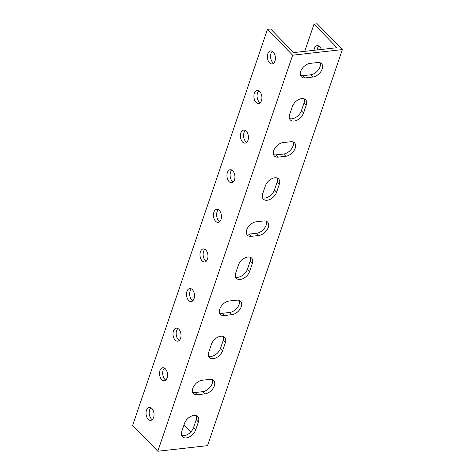 <?xml version="1.0" encoding="UTF-8"?>
<svg xmlns="http://www.w3.org/2000/svg" width="475" height="475" viewBox="0 0 475 475"><rect width="100%" height="100%" fill="white"/><g stroke="black" fill="none" stroke-linecap="round" stroke-linejoin="round"><path stroke-width="0.71" d="M336.656 50.231L342.356 49.59L207.522 445.657L157.813 451.25L292.647 55.183L336.656 50.231M292.339 106.638A8.793 5.528 -44.2 0 1 298.532 99.637A8.793 5.528 -44.2 0 1 305.597 99.72A8.793 5.528 -44.2 0 1 306.262 105.07L303.561 112.997A8.793 5.528 -44.2 0 1 297.368 119.991A8.793 5.528 -44.2 0 1 290.302 119.914A8.793 5.528 -44.2 0 1 289.637 114.558L292.339 106.638M265.371 185.85A8.793 5.528 -44.2 0 1 271.563 178.855A8.793 5.528 -44.2 0 1 278.635 178.933A8.793 5.528 -44.2 0 1 279.294 184.288L276.598 192.209A8.793 5.528 -44.2 0 1 270.4 199.209A8.793 5.528 -44.2 0 1 263.334 199.126A8.793 5.528 -44.2 0 1 262.675 193.776L265.371 185.85M238.402 265.068A8.793 5.528 -44.2 0 1 244.595 258.067A8.793 5.528 -44.2 0 1 251.667 258.145A8.793 5.528 -44.2 0 1 252.326 263.5L249.63 271.421A8.793 5.528 -44.2 0 1 243.438 278.421A8.793 5.528 -44.2 0 1 236.366 278.338A8.793 5.528 -44.2 0 1 235.707 272.988L238.402 265.068M211.434 344.28A8.793 5.528 -44.2 0 1 217.633 337.28A8.793 5.528 -44.2 0 1 224.699 337.357A8.793 5.528 -44.2 0 1 225.358 342.713L222.662 350.633A8.793 5.528 -44.2 0 1 216.469 357.633A8.793 5.528 -44.2 0 1 209.398 357.556A8.793 5.528 -44.2 0 1 208.739 352.201L211.434 344.28M184.472 423.492A8.793 5.528 -44.2 0 1 190.665 416.492A8.793 5.528 -44.2 0 1 197.731 416.575A8.793 5.528 -44.2 0 1 198.396 421.925L195.694 429.851A8.793 5.528 -44.2 0 1 189.501 436.846A8.793 5.528 -44.2 0 1 182.436 436.768A8.793 5.528 -44.2 0 1 181.777 431.413L184.472 423.492M197.297 394.755A8.793 5.528 -44.2 0 1 193.467 393.627A8.793 5.528 -44.2 0 1 194.032 385.807A8.793 5.528 -44.2 0 1 202.243 380.232L209.837 379.377A8.793 5.528 -44.2 0 1 213.667 380.499A8.793 5.528 -44.2 0 1 213.103 388.324A8.793 5.528 -44.2 0 1 204.891 393.9L197.297 394.755L195.13 392.522L202.724 391.667A8.793 5.528 135.8 0 0 210.211 387.083A8.793 5.528 135.8 0 0 212.325 379.632M224.265 315.537A8.793 5.528 -44.2 0 1 220.436 314.414A8.793 5.528 -44.2 0 1 221 306.595A8.793 5.528 -44.2 0 1 229.205 301.013L236.805 300.164A8.793 5.528 -44.2 0 1 240.629 301.287A8.793 5.528 -44.2 0 1 240.071 309.106A8.793 5.528 -44.2 0 1 231.859 314.682L224.265 315.537L222.092 313.31L229.686 312.455A8.793 5.528 135.8 0 0 237.179 307.871A8.793 5.528 135.8 0 0 239.293 300.42M251.233 236.324A8.793 5.528 -44.2 0 1 247.404 235.202A8.793 5.528 -44.2 0 1 247.968 227.377A8.793 5.528 -44.2 0 1 256.173 221.801L263.767 220.946A8.793 5.528 -44.2 0 1 267.597 222.074A8.793 5.528 -44.2 0 1 267.033 229.894A8.793 5.528 -44.2 0 1 258.827 235.469L251.233 236.324L249.06 234.098L256.654 233.243A8.793 5.528 135.8 0 0 264.147 228.659A8.793 5.528 135.8 0 0 266.261 221.208M278.196 157.112A8.793 5.528 -44.2 0 1 274.366 155.984A8.793 5.528 -44.2 0 1 274.93 148.164A8.793 5.528 -44.2 0 1 283.142 142.589L290.736 141.734A8.793 5.528 -44.2 0 1 294.565 142.856A8.793 5.528 -44.2 0 1 294.001 150.682A8.793 5.528 -44.2 0 1 285.79 156.257L278.196 157.112L276.028 154.886L283.623 154.031A8.793 5.528 135.8 0 0 291.11 149.447A8.793 5.528 135.8 0 0 293.223 141.995M305.164 77.9A8.793 5.528 -44.2 0 1 301.334 76.772A8.793 5.528 -44.2 0 1 301.898 68.952A8.793 5.528 -44.2 0 1 310.11 63.377L317.704 62.522A8.793 5.528 -44.2 0 1 321.533 63.644A8.793 5.528 -44.2 0 1 320.969 71.47A8.793 5.528 -44.2 0 1 312.758 77.045L305.164 77.9L302.997 75.668L310.591 74.812A8.793 5.528 135.8 0 0 318.078 70.229A8.793 5.528 135.8 0 0 320.192 62.777M304.748 51.348L314.022 24.106L317.187 23.75L342.356 49.59M318.844 46.033A6.555 3.966 -96.4 0 0 317.152 49.952M157.813 451.25L132.644 425.41L267.478 29.343L292.647 55.183M146.484 410.222A6.555 3.966 83.6 0 1 149.31 407.36A6.555 3.966 83.6 0 1 153.983 413.434A6.555 3.966 83.6 0 1 150.777 420.393A6.555 3.966 83.6 0 1 146.828 417.133A6.555 3.966 83.6 0 1 146.484 410.222M159.968 370.613A6.555 3.966 83.6 0 1 162.794 367.751A6.555 3.966 83.6 0 1 167.467 373.825A6.555 3.966 83.6 0 1 164.261 380.784A6.555 3.966 83.6 0 1 160.312 377.524A6.555 3.966 83.6 0 1 159.968 370.613M173.452 331.01A6.555 3.966 83.6 0 1 176.278 328.148A6.555 3.966 83.6 0 1 180.951 334.216A6.555 3.966 83.6 0 1 177.745 341.175A6.555 3.966 83.6 0 1 173.791 337.921A6.555 3.966 83.6 0 1 173.452 331.01M186.936 291.401A6.555 3.966 83.6 0 1 189.763 288.539A6.555 3.966 83.6 0 1 194.435 294.613A6.555 3.966 83.6 0 1 191.229 301.572A6.555 3.966 83.6 0 1 187.275 298.312A6.555 3.966 83.6 0 1 186.936 291.401M200.42 251.792A6.555 3.966 83.6 0 1 203.247 248.93A6.555 3.966 83.6 0 1 207.919 255.004A6.555 3.966 83.6 0 1 204.713 261.962A6.555 3.966 83.6 0 1 200.759 258.709A6.555 3.966 83.6 0 1 200.42 251.792M213.904 212.188A6.555 3.966 83.6 0 1 216.731 209.327A6.555 3.966 83.6 0 1 221.403 215.395A6.555 3.966 83.6 0 1 218.191 222.353A6.555 3.966 83.6 0 1 214.243 219.1A6.555 3.966 83.6 0 1 213.904 212.188M227.382 172.579A6.555 3.966 83.6 0 1 230.209 169.717A6.555 3.966 83.6 0 1 234.882 175.792A6.555 3.966 83.6 0 1 231.675 182.75A6.555 3.966 83.6 0 1 227.727 179.491A6.555 3.966 83.6 0 1 227.382 172.579M240.867 132.97A6.555 3.966 83.6 0 1 243.693 130.108A6.555 3.966 83.6 0 1 248.366 136.183A6.555 3.966 83.6 0 1 245.159 143.141A6.555 3.966 83.6 0 1 241.211 139.887A6.555 3.966 83.6 0 1 240.867 132.97M254.351 93.367A6.555 3.966 83.6 0 1 257.177 90.505A6.555 3.966 83.6 0 1 261.85 96.579A6.555 3.966 83.6 0 1 258.643 103.538A6.555 3.966 83.6 0 1 254.695 100.278A6.555 3.966 83.6 0 1 254.351 93.367M267.835 53.758A6.555 3.966 83.6 0 1 270.661 50.896A6.555 3.966 83.6 0 1 275.334 56.97A6.555 3.966 83.6 0 1 272.127 63.929A6.555 3.966 83.6 0 1 268.173 60.669A6.555 3.966 83.6 0 1 267.835 53.758M314.022 24.106L337.018 47.72L334.489 48.005L293.639 52.6L270.643 28.987L267.478 29.343M190.742 432.036L183.938 425.054M313.987 50.308A6.555 3.966 83.6 0 1 317.205 45.659A6.555 3.966 83.6 0 1 321.367 49.477M289.471 118.554A8.793 5.528 135.8 0 0 301.393 110.764L304.089 102.843A8.793 5.528 135.8 0 0 304.261 98.853M262.503 197.766A8.793 5.528 135.8 0 0 274.425 189.982L277.121 182.056A8.793 5.528 135.8 0 0 277.293 178.066M235.535 276.978A8.793 5.528 135.8 0 0 247.457 269.194L250.159 261.274A8.793 5.528 135.8 0 0 250.325 257.278M208.572 356.191A8.793 5.528 135.8 0 0 220.495 348.407L223.191 340.486A8.793 5.528 135.8 0 0 223.357 336.496M181.604 435.409A8.793 5.528 135.8 0 0 193.527 427.619L196.223 419.698A8.793 5.528 135.8 0 0 196.395 415.708M192.636 392.267A8.793 5.528 135.8 0 0 195.13 392.522M219.604 313.055A8.793 5.528 135.8 0 0 222.092 313.31M246.572 233.837A8.793 5.528 135.8 0 0 249.06 234.098M273.541 154.624A8.793 5.528 135.8 0 0 276.028 154.886M300.503 75.412A8.793 5.528 135.8 0 0 302.997 75.668M272.306 51.27A6.555 3.966 -96.4 0 0 270.999 53.402A6.555 3.966 -96.4 0 0 273.647 63.205M258.822 90.873A6.555 3.966 -96.4 0 0 257.515 93.011A6.555 3.966 -96.4 0 0 260.163 102.808M245.338 130.482A6.555 3.966 -96.4 0 0 244.031 132.614A6.555 3.966 -96.4 0 0 246.679 142.417M231.853 170.086A6.555 3.966 -96.4 0 0 230.547 172.223A6.555 3.966 -96.4 0 0 233.195 182.02M218.369 209.695A6.555 3.966 -96.4 0 0 217.069 211.832A6.555 3.966 -96.4 0 0 219.717 221.629M204.891 249.304A6.555 3.966 -96.4 0 0 203.585 251.435A6.555 3.966 -96.4 0 0 206.233 261.238M191.407 288.907A6.555 3.966 -96.4 0 0 190.101 291.044A6.555 3.966 -96.4 0 0 192.749 300.841M177.923 328.516A6.555 3.966 -96.4 0 0 176.617 330.653A6.555 3.966 -96.4 0 0 179.265 340.45M164.439 368.125A6.555 3.966 -96.4 0 0 163.133 370.257A6.555 3.966 -96.4 0 0 165.781 380.059M150.955 407.728A6.555 3.966 -96.4 0 0 149.649 409.866A6.555 3.966 -96.4 0 0 152.297 419.662M304.089 102.843L306.262 105.07M301.393 110.764L303.561 112.997M277.121 182.056L279.294 184.288M274.425 189.982L276.598 192.209M250.159 261.274L252.326 263.5M247.457 269.194L249.63 271.421M223.191 340.486L225.358 342.713M220.495 348.407L222.662 350.633M196.223 419.698L198.396 421.925M193.527 427.619L195.694 429.851M202.724 391.667L204.891 393.9M229.686 312.455L231.859 314.682M256.654 233.243L258.827 235.469M283.623 154.031L285.79 156.257M310.591 74.812L312.758 77.045"/></g></svg>
